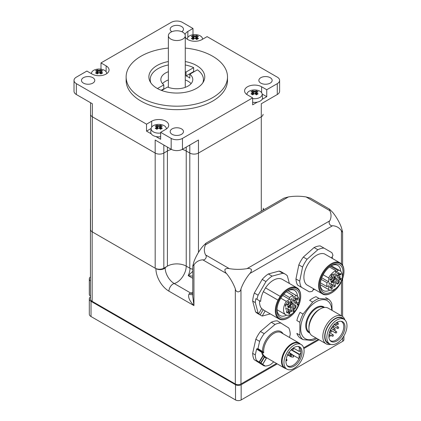 <?xml version="1.0" encoding="UTF-8"?>
<svg xmlns="http://www.w3.org/2000/svg" width="421" height="421" viewBox="0 0 421 421"><rect width="100%" height="100%" fill="white"/><g stroke="black" fill="none" stroke-linecap="round" stroke-linejoin="round"><path stroke-width="0.63" d="M185.266 64.966A26.607 15.361 180 0 1 193.655 67.639L186.066 72.017A15.961 9.215 0 0 0 185.266 71.712M150.844 82.869A26.607 15.361 180 0 1 150.213 79.532A26.607 15.361 180 0 1 168.368 64.966M168.368 71.712A15.961 9.215 0 0 0 160.854 79.532A15.961 9.215 0 0 0 163.806 84.874L157.443 88.547M161.643 90.468L167.569 87.042A15.961 9.215 0 0 0 184.14 87.721A15.961 9.215 0 0 0 192.781 79.532A15.961 9.215 0 0 0 189.829 74.191L197.417 69.812A26.607 15.361 180 0 1 203.422 79.532A26.607 15.361 180 0 1 202.79 82.869M189.829 74.191L189.829 78.101A15.961 9.215 0 0 0 186.066 75.933L186.066 72.017M193.655 67.639L193.655 71.549A26.607 15.361 180 0 1 194.065 71.744M161.19 90.294L163.806 88.784A15.961 9.215 0 0 0 164.127 89.031M163.806 84.874L163.806 88.784M186.066 75.933L193.655 71.549M162.543 83.658A15.961 9.215 180 0 1 168.368 79.969M185.266 79.969A15.961 9.215 180 0 1 186.066 80.274A15.961 9.215 180 0 1 191.092 83.658M185.266 61.55A27.933 16.13 180 0 1 204.753 76.927A27.933 16.13 180 0 1 187.508 91.825A27.933 16.13 180 0 1 157.065 88.331A27.933 16.13 180 0 1 148.881 76.927A27.933 16.13 180 0 1 168.368 61.55M185.266 48.073A50.683 29.259 180 0 1 227.503 76.927A50.683 29.259 180 0 1 196.212 103.961A50.683 29.259 180 0 1 140.977 97.614A50.683 29.259 180 0 1 126.132 76.927A50.683 29.259 180 0 1 168.368 48.073M185.061 34.585A9.978 5.762 180 0 1 187.855 31.443L192.992 28.481L192.992 34.743M279.618 80.4A7.983 4.61 180 0 1 277.281 83.658L277.281 94.52A7.983 4.61 0 0 0 279.618 91.262L279.618 80.4A7.983 4.61 180 0 0 277.281 77.143L207.1 36.627L201.964 39.59A9.978 5.762 180 0 1 192.313 41.079A9.978 5.762 180 0 1 185.266 36.995M187.313 39.253A7.61 4.394 180 0 1 187.313 38.721A9.978 5.762 0 0 0 186.95 38.995M257.357 102.114L252.642 104.834L252.642 97.882L247.501 94.92A9.978 5.762 180 0 1 244.58 90.847A9.978 5.762 180 0 1 250.737 85.521A9.978 5.762 180 0 1 261.615 86.773L266.751 89.736L266.751 96.688L262.151 94.036A7.61 4.394 180 0 1 252.642 98.572M246.959 94.062A9.978 5.762 0 0 0 246.601 94.32M266.751 96.688L262.03 99.414M160.643 133.01A7.61 4.394 180 0 1 151.939 130.742A7.61 4.394 180 0 1 151.134 128.489L146.534 131.126L146.534 124.174L151.671 121.211A9.978 5.762 180 0 1 162.548 119.964A9.978 5.762 180 0 1 168.705 125.284A9.978 5.762 180 0 1 165.785 129.358L160.643 132.32L160.643 139.272L155.928 136.551M166.684 128.758A9.978 5.762 0 0 0 166.321 128.5M151.255 133.852L146.534 131.126M100.998 69.181L100.998 62.918L171.173 22.397A7.983 4.61 180 0 1 182.461 22.397L192.992 28.481M100.998 62.918L106.134 65.881A9.978 5.762 180 0 1 109.055 69.954A9.978 5.762 180 0 1 102.898 75.28A9.978 5.762 180 0 1 92.025 74.028L86.884 71.065L76.354 77.143A7.983 4.61 180 0 0 74.017 80.4A7.983 4.61 180 0 0 76.354 83.658L146.534 124.174M252.642 97.882L182.461 138.404A7.983 4.61 180 0 1 171.173 138.404L160.643 132.32M277.281 83.658L266.751 89.736M83.432 83.116A6.652 3.842 180 0 1 81.479 80.4A6.652 3.842 180 0 1 88.131 76.559A6.652 3.842 180 0 1 94.783 80.4A6.652 3.842 180 0 1 90.678 83.947A6.652 3.842 180 0 1 83.432 83.116M172.115 134.32A6.652 3.842 180 0 1 170.168 131.605A6.652 3.842 180 0 1 176.82 127.763A6.652 3.842 180 0 1 183.467 131.605A6.652 3.842 180 0 1 179.362 135.152A6.652 3.842 180 0 1 172.115 134.32M171.805 31.722A6.652 3.842 180 0 1 170.168 29.202A6.652 3.842 180 0 1 176.82 25.36A6.652 3.842 180 0 1 183.467 29.202A6.652 3.842 180 0 1 181.83 31.722M260.799 83.116A6.652 3.842 180 0 1 258.852 80.4A6.652 3.842 180 0 1 265.504 76.559A6.652 3.842 180 0 1 272.155 80.4A6.652 3.842 180 0 1 268.045 83.947A6.652 3.842 180 0 1 260.799 83.116M227.503 76.927L227.503 80.4A50.683 29.259 180 0 1 196.212 107.434A50.683 29.259 180 0 1 140.977 101.093A50.683 29.259 180 0 1 126.132 80.4L126.132 76.927M277.281 94.52L261.288 103.755L261.288 116.785A6.12 3.531 0 0 0 263.083 114.291A6.12 3.531 180 0 1 261.288 116.785L198.454 153.065A6.12 3.531 180 0 1 189.797 153.065A6.12 3.531 0 0 0 198.454 153.065L261.288 116.785L261.288 211.237M189.797 145.029L189.797 153.065L186.224 151.002A13.304 7.678 0 0 0 182.198 149.408A13.304 7.678 180 0 1 186.224 151.002L189.797 153.065L189.797 268.198A6.12 3.531 0 0 0 192.771 269.145M171.436 149.408A13.304 7.678 0 0 0 167.411 151.002L163.837 153.065A6.12 3.531 180 0 1 155.181 153.065A6.12 3.531 0 0 0 163.837 153.065L167.411 151.002A13.304 7.678 180 0 1 171.436 149.408M171.173 138.404L171.173 149.266L155.181 140.03L155.181 153.065L92.346 116.785A6.12 3.531 180 0 1 90.557 114.291A6.12 3.531 0 0 0 92.346 116.785L155.181 153.065L155.181 268.198A6.12 3.531 0 0 0 163.837 268.198L163.837 145.029M198.454 252.442L198.454 140.03L182.461 149.266L182.461 138.404M74.017 80.4L74.017 91.262A7.983 4.61 0 0 0 76.354 94.52L76.354 83.658M90.557 102.719L90.557 229.424A6.12 3.531 0 0 0 92.346 231.924L92.346 103.755L76.354 94.52M171.173 149.266A7.983 4.61 0 0 0 182.461 149.266M107.034 73.433A9.978 5.762 0 0 0 106.676 73.175M170.847 39.1A8.446 4.878 0 0 0 180.051 40.158A8.446 4.878 0 0 0 185.266 35.648A8.446 4.878 0 0 0 176.82 30.775A8.446 4.878 0 0 0 168.368 35.648A8.446 4.878 0 0 0 170.847 39.1M189.797 268.198L186.224 266.135A13.304 7.678 0 0 0 167.411 266.135L163.837 268.198M92.346 231.924L155.181 268.198M96.73 71.27L96.73 71.965A12.993 7.499 120 0 0 95.541 72.97A12.714 2.689 38.8 0 1 97.288 73.98A12.993 7.499 -60 0 1 98.477 72.975A12.84 10.483 0 0 1 99.677 72.975A12.993 7.499 60 0 1 100.872 73.98A12.714 2.689 -38.8 0 1 102.613 72.97A12.993 7.499 -120 0 0 101.424 71.965L101.424 71.27A12.993 7.499 -60 0 1 102.613 70.902A12.714 10.025 -84.9 0 0 100.872 69.897A12.993 7.499 120 0 0 99.677 70.265A12.84 10.483 180 0 0 98.477 70.265L98.251 70.965A12.483 7.21 60 0 0 97.083 70.596L97.288 69.897A12.714 10.025 84.9 0 0 95.541 70.902A12.993 7.499 60 0 1 96.73 71.27L97.272 71.528L97.272 73.849M96.73 71.965L97.272 72.486A12.483 7.21 -60 0 0 96.23 73.354M98.477 72.975L98.251 73.049A12.483 7.21 120 0 0 97.193 73.922M98.251 73.049L98.246 70.97A12.377 10.104 0 0 1 99.903 70.965A12.483 7.21 -60 0 1 101.072 70.596L100.872 69.897M99.677 72.975L99.677 70.265M100.961 73.922A12.483 7.21 -120 0 0 99.914 73.054M101.424 71.965L100.882 72.486A12.483 7.21 60 0 1 101.924 73.354M100.882 73.849L100.882 71.528L101.424 71.27M98.477 70.265A12.993 7.499 -120 0 0 97.288 69.897M97.083 70.596L98.088 73.175M91.483 73.717A7.61 4.394 180 0 1 91.483 73.159A7.61 4.394 180 0 1 97.783 69.102A7.61 4.394 180 0 1 100.377 69.102A7.61 4.394 180 0 1 104.461 70.328A7.61 4.394 180 0 1 106.671 73.159A7.61 4.394 180 0 1 106.676 73.691M100.072 73.175L101.072 70.596M192.56 36.832L192.56 37.527A12.993 7.499 120 0 0 191.371 38.532A12.714 2.689 38.8 0 1 193.118 39.542A12.993 7.499 -60 0 1 194.307 38.537A12.84 10.483 0 0 1 195.507 38.537A12.993 7.499 60 0 1 196.696 39.542A12.714 2.689 -38.8 0 1 198.444 38.532A12.993 7.499 -120 0 0 197.254 37.527L197.254 36.832A12.993 7.499 -60 0 1 198.444 36.464A12.714 10.025 -84.9 0 0 196.696 35.459A12.993 7.499 120 0 0 195.507 35.827A12.84 10.483 180 0 0 194.307 35.827L194.081 36.527A12.483 7.21 60 0 0 192.913 36.159L193.118 35.459A12.714 10.025 84.9 0 0 191.371 36.464A12.993 7.499 60 0 1 192.56 36.832L193.102 37.09L193.102 39.411M192.56 37.527L193.102 38.048A12.483 7.21 -60 0 0 192.06 38.916M194.307 38.537L194.076 38.616A12.483 7.21 120 0 0 193.023 39.485M195.507 38.537L195.739 36.532A12.483 7.21 -60 0 1 196.902 36.159L196.696 35.459M196.791 39.485A12.483 7.21 -120 0 0 195.739 38.616M197.254 37.527L196.712 38.048A12.483 7.21 60 0 1 197.754 38.916M196.712 39.411L196.712 37.09L197.254 36.832M195.507 35.827L195.739 36.532A12.377 10.104 0 0 0 194.081 36.527L194.076 38.616M194.307 35.827A12.993 7.499 -120 0 0 193.118 35.459M192.913 36.159L193.918 38.737M187.261 39.216L187.313 38.721A7.61 4.394 180 0 1 193.613 34.664A7.61 4.394 180 0 1 196.207 34.664A7.61 4.394 180 0 1 200.291 35.885A7.61 4.394 180 0 1 202.501 38.721A7.61 4.394 180 0 1 202.501 39.279M195.902 38.737L196.902 36.159M158.128 128.3A12.84 10.483 0 0 1 159.327 128.3A12.993 7.499 60 0 1 160.517 129.305A12.714 2.689 -38.8 0 1 162.264 128.3A12.993 7.499 -120 0 0 161.075 127.295L161.075 126.6A12.993 7.499 -60 0 1 162.264 126.232A12.714 10.025 -84.9 0 0 160.517 125.221A12.993 7.499 120 0 0 159.327 125.59A12.84 10.483 180 0 0 158.128 125.59L157.901 126.289A12.483 7.21 60 0 0 156.733 125.921L156.938 125.221A12.714 10.025 84.9 0 0 155.191 126.232A12.993 7.499 60 0 1 156.38 126.6L156.922 126.858L156.922 127.81L156.38 127.295A12.993 7.499 120 0 0 155.191 128.3A12.714 2.689 38.8 0 1 156.938 129.305A12.993 7.499 -60 0 1 158.128 128.3L157.901 128.379A12.483 7.21 120 0 0 156.844 129.247M156.38 126.6L156.38 127.295M155.881 128.679A12.483 7.21 -60 0 1 156.922 127.821L156.922 127.81M156.922 127.821L156.922 129.179M157.901 128.379L157.896 126.295A12.377 10.104 0 0 1 159.554 126.289A12.483 7.21 -60 0 1 160.722 125.921L160.517 125.221M159.327 128.3L159.327 125.59M160.612 129.247A12.483 7.21 -120 0 0 159.559 128.379M161.075 127.295L160.533 127.821A12.483 7.21 60 0 1 161.575 128.679M161.075 126.6L160.533 126.858L160.533 127.81M160.533 129.179L160.533 127.821M158.128 125.59A12.993 7.499 -120 0 0 156.938 125.221M156.733 125.921L157.733 128.505M160.643 136.709A7.983 4.61 180 0 1 150.76 131.952L151.134 128.489A7.61 4.394 180 0 1 157.428 124.432A7.61 4.394 180 0 1 160.027 124.432A7.61 4.394 180 0 1 164.106 125.653A7.61 4.394 180 0 1 166.321 128.489A7.61 4.394 180 0 1 166.321 129.015M159.722 128.505L160.722 125.921M252.211 92.162L252.211 92.857A12.993 7.499 120 0 0 251.021 93.862A12.714 2.689 38.8 0 1 252.768 94.867A12.993 7.499 -60 0 1 253.958 93.862A12.84 10.483 0 0 1 255.158 93.862A12.993 7.499 60 0 1 256.347 94.867A12.714 2.689 -38.8 0 1 258.094 93.862A12.993 7.499 -120 0 0 256.905 92.857L256.905 92.162A12.993 7.499 -60 0 1 258.094 91.794A12.714 10.025 -84.9 0 0 256.347 90.783A12.993 7.499 120 0 0 255.158 91.152A12.84 10.483 180 0 0 253.958 91.152L253.731 91.852A12.483 7.21 60 0 0 252.563 91.483L252.768 90.783A12.714 10.025 84.9 0 0 251.021 91.794A12.993 7.499 60 0 1 252.211 92.162L252.753 92.42L252.753 94.741M252.211 92.857L252.753 93.373A12.483 7.21 -60 0 0 251.711 94.241M253.958 93.862L253.731 93.941A12.483 7.21 120 0 0 252.674 94.809M253.731 93.941L253.726 91.857A12.377 10.104 0 0 1 255.384 91.852A12.483 7.21 -60 0 1 256.552 91.483L256.347 90.783M255.158 93.862L255.158 91.152M256.442 94.809A12.483 7.21 -120 0 0 255.389 93.941M256.905 92.857L256.363 93.373A12.483 7.21 60 0 1 257.405 94.241M256.363 94.741L256.363 92.42L256.905 92.162M253.958 91.152A12.993 7.499 -120 0 0 252.768 90.783M252.563 91.483L253.563 94.062M246.959 94.578A7.61 4.394 180 0 1 246.964 94.051A7.61 4.394 180 0 1 253.258 89.994A7.61 4.394 180 0 1 255.852 89.994A7.61 4.394 180 0 1 259.936 91.215A7.61 4.394 180 0 1 262.151 94.051L262.525 97.509A7.983 4.61 180 0 1 252.642 102.271M255.552 94.062L256.552 91.483M192.771 292.311A13.304 7.678 -60 0 1 190.76 293.069A5.852 3.379 120 0 0 189.055 293.911A7.983 3.947 -126.3 0 0 192.771 294.479M189.055 293.911C187.755 296.852 189.387 300.752 193.939 305.599L192.771 296.41M192.771 293.747A7.983 5.705 -103.7 0 1 190.76 293.069L174.205 283.512A13.304 7.678 120 0 0 186.224 266.135L189.987 268.309A13.304 7.678 -60 0 1 188.219 275.666L192.771 276.15M92.157 231.813A5.852 3.379 180 0 1 90.447 229.424L90.447 298.942A5.852 3.379 0 0 0 92.157 301.331L92.157 231.813L155.902 268.614A5.852 3.379 180 0 0 165.169 267.856A12.777 7.378 60 0 0 174.205 283.512A5.852 3.379 120 0 0 168.916 291.153L193.939 305.599L193.939 264.92L192.771 266.025L193.939 261.662A31.928 18.435 120 0 1 202.764 246.38L205.958 243.185L205.585 244.748L288.396 196.939L284.033 198.107L205.958 243.185M92.157 301.331L235.328 383.984A3.989 2.305 0 0 0 240.97 383.984L276.513 363.465M193.939 264.92A31.928 18.435 60 0 1 202.764 259.825L226.503 273.534A31.928 18.435 60 0 1 235.328 288.817L235.328 383.984M288.396 196.939A31.928 18.435 180 0 1 306.046 196.939L329.785 210.642A31.928 18.435 180 0 1 329.785 220.83L246.974 268.645A31.928 18.435 180 0 1 229.324 268.645L205.585 254.937A31.928 18.435 180 0 1 205.585 244.748M329.785 210.642L329.411 209.079L310.409 198.107L306.046 196.939M205.585 254.937C207.458 256.631 205.069 260.594 202.764 259.825M226.503 273.534C225.282 272.366 224.767 270.982 224.961 269.382C226.251 268.414 227.703 268.172 229.324 268.645M329.411 209.079L332.606 212.273A31.928 18.435 -120 0 1 341.431 227.556L342.599 231.924L342.41 232.129L341.431 230.813L341.431 263.746M246.974 268.645C248.595 268.172 250.048 268.414 251.337 269.382C251.532 270.982 251.016 272.366 249.795 273.534L332.606 225.719C330.274 226.514 327.933 222.456 329.785 220.83M332.606 225.719A31.928 18.435 -60 0 1 341.431 230.813M240.97 383.984L240.97 288.817C240.491 292.863 235.807 292.863 235.328 288.817M240.97 288.817A31.928 18.435 -60 0 1 249.795 273.534M303.625 347.809L318.318 339.326M192.771 271.324L188.219 275.666L192.771 278.292M192.771 269.208A5.852 3.379 180 0 1 189.987 268.309M263.083 208.206A5.852 3.379 180 0 1 263.725 209.747A5.852 3.379 180 0 1 263.72 209.832L263.725 209.747M90.557 210.09A5.852 3.379 180 0 1 90.447 209.437A5.852 3.379 180 0 1 90.557 208.784M90.447 209.437L90.447 229.424A5.852 3.379 180 0 1 90.557 228.771M165.169 267.856A13.304 7.678 180 0 1 186.224 266.135L186.224 147.092M273.766 361.876L270.487 364.67A23.944 13.825 -60 0 1 265.346 366.065L264.02 365.87L260.278 363.391L264.314 356.84L265.109 356.619L264.377 356.75L264.635 356.971M271.282 322.27L275.045 324.444L264.214 333.669L260.452 331.495L271.282 322.27A23.944 13.825 -60 0 1 277.365 320.855L288.774 327.954A23.944 13.825 -60 0 1 290.243 334.242L289.516 337.484M264.02 365.87L254.121 359.639A23.944 13.825 120 0 1 252.653 353.351L255.836 339.2A23.944 13.825 120 0 1 260.452 331.495M275.045 324.444A23.944 13.825 -60 0 1 281.128 323.028M266.361 358.087L267.182 357.961L266.33 358.129L262.651 364.265L260.931 363.155A0.532 0.437 -57.2 0 1 260.278 363.391L258.694 362.434L259.42 362.239L260.931 363.155L264.604 357.019A15.03 8.678 120 0 0 266.33 358.129L262.725 364.323A0.532 0.532 0 0 1 262.067 364.539A0.532 0.526 113.2 0 0 262.725 364.323L262.651 364.265A0.532 0.437 -57.2 0 1 262.004 364.507A0.532 0.526 113.2 0 0 262.067 364.539L261.888 364.46M256.378 360.944L256.352 360.271L259.125 362.055L262.967 355.645L263.262 355.829L259.42 362.239L258.694 362.434L254.121 359.639M256.352 360.271A23.944 13.825 -60 0 1 255.284 354.871L252.653 353.351M264.314 356.84L264.377 356.75A29.123 28.696 113.2 0 1 263.262 355.829L263.672 355.461A29.217 28.875 112.5 0 0 265.109 356.619A14.498 8.373 -60 0 0 266.267 357.55L284.517 368.086A14.498 8.373 120 0 0 286.033 368.654M257.973 348.583L262.515 351.514L263.751 352.787L262.451 352.156L261.72 352.34A15.03 8.678 120 0 0 262.967 355.645A0.532 0.421 145.3 0 1 263.672 355.461A14.498 8.373 -60 0 1 262.451 352.156L257.099 348.704L257.473 348.92L257.973 348.583L259.599 341.368L255.836 339.2M300.262 343.999A14.498 8.373 120 0 0 299.015 342.973A14.498 8.373 120 0 0 286.764 348.078A14.498 8.373 120 0 0 281.791 364.023A14.498 8.373 120 0 0 284.517 368.086M283.017 333.732A15.298 8.83 -60 0 0 270.692 334.29A15.298 8.83 -60 0 0 262.515 351.514A0.532 0.437 122.8 0 1 261.867 351.751L263.414 352.714M264.214 333.669A23.944 13.825 120 0 0 259.599 341.368M286.906 369.159L285.022 368.07A14.235 8.22 -60 0 1 284.828 367.949A14.235 8.22 -60 0 1 285.128 351.461A14.235 8.22 -60 0 1 299.257 343.42L301.141 344.504A14.235 8.22 120 0 0 287.006 352.545A14.235 8.22 120 0 0 286.706 369.038A14.235 8.22 120 0 0 286.906 369.159A14.235 8.22 120 0 0 301.141 360.939A14.235 8.22 120 0 0 301.141 344.504M288.164 366.607A11.399 6.578 -60 0 1 287.348 365.902A11.399 6.578 -60 0 1 288.322 353.54A11.399 6.578 -60 0 1 298.536 346.515A11.399 6.578 -60 0 1 302.078 352.445A11.399 6.578 -60 0 1 296.894 363.87A11.399 6.578 -60 0 1 288.164 366.607M291.095 349.851L299.157 354.503L299.057 358.645A11.041 6.373 120 0 0 300.889 352.04A11.041 6.373 120 0 0 299.331 347.278L299.231 351.419L293.59 348.162M293.237 357.108A0.458 0.263 -60 0 1 293.679 356.34L293.237 357.108L291.6 356.955A1.168 0.674 -60 0 1 291.211 356.576A1.168 0.674 -60 0 1 291.7 355.187A1.168 0.674 -60 0 1 292.727 354.987L299.057 358.645A11.041 6.373 -60 0 1 287.564 365.849A11.041 6.373 -60 0 1 287.001 365.454M297.979 346.441A11.041 6.373 -60 0 1 298.605 346.725A11.041 6.373 -60 0 1 299.331 347.278L297.868 346.43M299.157 354.503L299.531 354.298A1.863 1.074 120 0 0 300.889 352.04A1.863 1.074 120 0 0 300.499 351.14A1.863 1.074 120 0 0 299.61 351.214L299.231 351.419M262.73 364.323L266.446 358.113M255.284 354.871L256.6 349.041L257.099 348.704M344.036 335.742A14.235 8.22 -60 0 1 329.801 343.957A14.235 8.22 -60 0 1 329.801 327.522A14.235 8.22 -60 0 1 344.036 319.307A14.235 8.22 -60 0 1 344.036 335.742M331.216 341.505A11.399 6.578 -60 0 1 330.243 340.7A11.399 6.578 -60 0 1 330.09 330.627A11.399 6.578 -60 0 1 338.084 321.749A11.399 6.578 -60 0 1 341.431 321.318A11.399 6.578 -60 0 1 343.131 333.969A11.399 6.578 -60 0 1 331.216 341.505M329.801 343.957L327.917 342.873A14.235 8.22 -60 0 1 327.917 326.438A14.235 8.22 -60 0 1 342.152 318.218L344.036 319.307M329.617 343.852A14.635 8.446 -60 0 1 327.717 326.322A14.635 8.446 -60 0 1 343.852 319.197M344.878 319.923A15.961 9.215 120 0 0 342.078 316.176A15.961 9.215 120 0 0 326.112 325.396A15.961 9.215 120 0 0 326.112 343.825A15.961 9.215 120 0 0 330.759 344.383M342.078 316.176L328.201 308.167A15.961 9.215 120 0 0 320.218 308.956A15.961 9.215 120 0 0 308.93 328.512A15.961 9.215 120 0 0 312.24 335.816L326.112 343.825M320.218 308.956L319.044 309.635A14.298 8.257 120 0 0 308.93 327.154L308.93 328.512M315.782 337.863A21.96 12.677 -60 0 1 304.472 338.189A21.96 12.677 -60 0 1 307.225 310.266A21.96 12.677 -60 0 1 329.669 302.957A21.96 12.677 -60 0 1 331.743 310.214M316.787 338.442A23.944 13.825 -60 0 1 312.671 340.505L303.031 339.642A23.944 13.825 -60 0 1 299.857 335.127L299.857 322.275A23.944 13.825 -60 0 1 303.031 314.087L312.671 302.099A23.944 13.825 -60 0 1 319.023 298.431L316.013 296.689A23.944 13.825 -60 0 0 309.661 300.357L312.671 302.099M319.023 298.431L328.659 299.289A23.944 13.825 -60 0 1 331.837 303.809L332.09 310.414M328.659 299.289L325.649 297.552M303.031 314.087L300.02 312.35A23.944 13.825 -60 0 0 296.847 320.534L299.857 322.275M299.857 335.127L296.847 333.39A23.944 13.825 -60 0 0 300.02 337.905L303.031 339.642M340.873 321.239A11.041 6.373 -60 0 1 341.494 321.528A11.041 6.373 -60 0 1 341.494 334.274A11.041 6.373 -60 0 1 330.453 340.652A11.041 6.373 -60 0 1 329.896 340.252M334.848 323.833L334.848 324.028A1.595 0.921 120 0 0 335.179 324.759A1.595 0.921 120 0 0 336.411 324.333A1.595 0.921 120 0 0 337.105 322.728L337.105 322.218M235.513 399.95A3.989 2.305 0 0 0 241.154 399.95L241.154 384.741A3.989 2.305 180 0 1 235.513 384.741L235.513 399.95L91.025 316.534L91.025 301.325A5.852 3.379 180 0 1 89.31 298.936A5.852 3.379 180 0 1 90.447 296.937M89.31 298.936L89.31 314.145A5.852 3.379 0 0 0 91.025 316.534M90.447 280.949A5.852 3.379 180 0 1 89.31 278.949L89.31 294.158A5.852 3.379 0 0 0 90.447 296.158M342.747 337.742L342.747 341.299A3.989 2.305 0 0 0 343.915 339.668L343.915 335.947M342.747 341.299L241.154 399.95M241.154 384.741L277.26 363.897M303.83 348.556L319.071 339.763M89.31 278.949A5.852 3.379 180 0 1 90.447 276.955M91.025 301.325L235.513 384.741M335.758 278.244L334.253 277.376A2.126 1.231 -60 0 1 333.811 276.402L333.811 274.508A7.715 4.452 120 0 1 335.316 273.634L335.316 277.271A2.126 1.231 120 0 0 335.758 278.244A2.126 1.231 120 0 0 336.821 278.139L339.968 276.323A7.715 4.452 120 0 1 339.968 278.06L338.463 277.192L335.316 279.007L336.821 279.876L339.968 278.06M320.434 282.854L326.991 286.638A10.972 6.336 -60 0 1 326.991 282.728L328.638 281.775L328.638 277.944A10.972 6.336 -60 0 1 335.9 270.714L335.5 272.503L337.21 272.098L337.61 270.308A10.972 6.336 120 0 1 340.052 270.808A10.972 6.336 120 0 1 340.052 283.48A10.972 6.336 120 0 1 329.08 289.816A10.972 6.336 120 0 1 328.638 289.516L328.638 285.685L326.991 286.638M321.218 279.391L326.991 282.728M329.459 266.993L335.9 270.714M323.154 274.781L328.638 277.944M321.765 277.807L328.638 281.775M333.811 274.508L333.811 278.139A2.126 1.231 120 0 1 332.306 280.744L330.801 281.612A2.126 1.231 -60 0 1 331.869 281.507L333.374 282.375A2.126 1.231 120 0 1 333.811 283.354L333.811 286.985A7.715 4.452 120 0 0 335.316 286.117L335.316 282.48L333.811 281.612A2.126 1.231 -60 0 1 335.316 279.007M335.316 286.117L333.811 285.249L333.811 281.612M298.831 264.867L302.594 267.04L299.71 281.112L295.947 278.944L298.831 264.867A23.944 13.825 -60 0 1 303.32 257.084L314.071 247.553A23.944 13.825 -60 0 1 320.207 245.906L323.97 248.08A23.944 13.825 -60 0 0 317.834 249.727L307.083 259.257L303.32 257.084M295.947 278.944A23.944 13.825 120 0 0 297.594 285.08L309.225 291.795A23.944 13.825 120 0 0 312.219 291.353L313.671 288.832M302.594 267.04A23.944 13.825 -60 0 1 307.083 259.257M317.834 249.727L314.071 247.553M331.495 257.957L332.953 255.436A23.944 13.825 -60 0 0 331.843 252.626L323.97 248.08M332.216 256.715A23.944 13.825 -60 0 1 332.358 258.11L332.295 258.415M340.631 278.765L340.631 278.402L340.389 278.539L339.31 279.744L340.631 279.849L340.631 278.981L341.189 278.439L340.389 278.628M331.648 292.858L331.274 293.074A17.961 10.367 -60 0 1 323.449 294.479L321.27 293.216A17.961 10.367 -60 0 1 322.291 273.224A17.961 10.367 -60 0 1 339.094 262.341L341.278 263.604A17.961 10.367 -60 0 1 343.973 271.077L343.973 271.513A17.424 10.062 120 0 0 326.249 268.956A17.424 10.062 120 0 0 324.059 294.216A17.424 10.062 120 0 0 331.648 292.858A17.424 10.062 120 0 0 343.973 271.513M308.777 286.006L306.593 284.743A17.961 10.367 -60 0 1 307.619 264.751A17.961 10.367 -60 0 1 324.423 253.868L339.094 262.341M340.2 274.108L339.4 274.497L339.4 275.371L339.721 275.366L339.279 274.997L339.521 275.118L339.6 274.455L340.279 274.497L340.721 273.703L340.721 274.824L340.963 274.576L340.963 273.487L340.068 274.034M339.721 275.366L339.294 275.118M314.466 289.29L314.234 289.501A23.944 13.825 -60 0 1 312.956 290.074M333.374 282.375A2.126 1.231 120 0 0 332.306 282.48L329.159 284.301A7.715 4.452 120 0 1 329.159 282.559M340.389 279.733L339.631 279.56L340.389 279.118L340.389 279.733M339.31 279.544L339.9 279.623M340.389 279.991L339.826 279.665M299.71 281.112A23.944 13.825 120 0 0 301.357 287.248M333.7 278.865A1.463 0.847 -60 0 1 333.416 279.649A1.463 0.847 -60 0 1 332.879 280.286M333.811 277.628A1.994 1.152 -60 0 1 334.058 280.018A1.994 1.152 -60 0 1 331.869 281.002M321.27 293.216L306.593 284.743M342.21 277.423A16.098 9.294 120 0 0 331.648 265.483A16.098 9.294 120 0 0 320.265 285.196A16.098 9.294 120 0 0 335.89 288.374M331.069 265.835A14.498 8.373 -60 0 1 337.768 265.419A14.498 8.373 -60 0 1 340.752 271.329M329.885 290.158A14.498 8.373 -60 0 1 323.27 290.532A14.498 8.373 -60 0 1 320.281 284.522M336.821 279.876A2.126 1.231 120 0 0 335.316 282.48M330.243 277.813A1.994 1.152 120 0 0 329.827 279.207A1.994 1.152 120 0 0 331.238 280.018A1.994 1.152 120 0 0 332.648 277.576A1.994 1.152 120 0 0 331.238 276.76A1.994 1.152 120 0 0 330.243 277.813M332.237 286.648A1.994 1.152 120 0 0 332.543 284.696A1.994 1.152 120 0 0 331.238 284.443A1.994 1.152 120 0 0 329.827 286.885A1.994 1.152 120 0 0 330.701 287.89A1.994 1.152 120 0 0 332.237 286.648M332.8 287.79L330.922 289.122L331.522 289.022L332.8 287.79M332.822 275.234L333.022 273.813L332.822 274.945L331.58 274.645L331.259 275.918L331.58 275.913L331.343 275.366L331.664 274.818L333.022 275.118M338.889 282.807A1.994 1.152 120 0 0 339.194 280.854A1.994 1.152 120 0 0 337.889 280.602A1.994 1.152 120 0 0 336.895 281.654A1.994 1.152 120 0 0 336.479 283.044A1.994 1.152 120 0 0 337.353 284.049A1.994 1.152 120 0 0 338.889 282.807M336.895 273.976A1.994 1.152 120 0 0 336.479 275.366A1.994 1.152 120 0 0 337.889 276.181A1.994 1.152 120 0 0 339.3 273.734A1.994 1.152 120 0 0 337.889 272.919A1.994 1.152 120 0 0 336.895 273.976M320.292 284.696L328.638 289.516M330.506 266.209L337.61 270.308M337.21 272.098L335.774 271.266M336.495 282.801A1.463 0.847 120 0 0 336.784 283.28A1.463 0.847 120 0 0 338.247 282.438A1.463 0.847 120 0 0 338.247 280.744A1.463 0.847 120 0 0 337.689 280.733M336.495 275.123A1.463 0.847 120 0 0 336.784 275.602A1.463 0.847 120 0 0 338.247 274.755A1.463 0.847 120 0 0 338.247 273.066A1.463 0.847 120 0 0 337.689 273.055M329.843 278.96A1.463 0.847 120 0 0 330.132 279.439A1.463 0.847 120 0 0 331.595 278.597A1.463 0.847 120 0 0 331.595 276.907A1.463 0.847 120 0 0 331.038 276.897M329.843 286.643A1.463 0.847 120 0 0 330.132 287.122A1.463 0.847 120 0 0 331.595 286.275A1.463 0.847 120 0 0 331.595 284.585A1.463 0.847 120 0 0 331.038 284.575M331.201 289.206L330.922 289.043M331.616 274.629L332.258 274.908M331.459 275.729L331.143 275.545M331.58 275.913L331.153 275.666M341.121 273.65L340.836 273.487M341.163 273.771L340.721 273.518M340.279 274.355L339.815 274.082M296.7 303.041L293.553 304.857A2.126 1.231 120 0 0 292.048 307.467L292.048 311.098L290.543 310.23L290.543 306.593A2.126 1.231 -60 0 1 292.048 303.988L295.195 302.173L296.7 303.041A7.715 4.452 120 0 0 296.7 301.304L293.553 303.12A2.126 1.231 120 0 1 292.49 303.225A2.126 1.231 120 0 1 292.048 302.252L292.048 298.621A7.715 4.452 120 0 0 290.543 299.489L290.543 303.12A2.126 1.231 120 0 1 289.038 305.725L287.532 306.593A2.126 1.231 -60 0 1 288.595 306.488L290.101 307.362A2.126 1.231 120 0 0 289.038 307.467L287.532 306.593M283.828 294.19L289.601 297.526A10.972 6.336 -60 0 1 292.99 295.568L292.99 297.473L296.305 295.558A10.972 6.336 -60 0 1 296.784 295.789A10.972 6.336 -60 0 1 298.942 302.415A16.098 9.294 120 0 0 288.38 290.464L288.38 290.464A16.098 9.294 120 0 0 276.997 310.182A16.098 9.294 120 0 0 292.621 313.356M286.433 291.785L292.99 295.568M287.959 290.737L296.305 295.558M290.101 307.362A2.126 1.231 120 0 1 290.543 308.335L290.543 311.966A7.715 4.452 120 0 0 292.048 311.098M285.891 307.541A7.715 4.452 120 0 0 285.891 309.282L289.038 307.467M279.081 271.082L282.844 273.255L272.092 276.134L268.33 273.96L279.081 271.082A23.944 13.825 -60 0 1 281.538 272.008L285.301 274.182A23.944 13.825 -60 0 1 287.332 275.844L289.369 283.444M255.558 311.819A23.944 13.825 120 0 0 257.594 313.482L261.167 315.55A23.944 13.825 -60 0 1 260.21 314.897L258.678 313.845A23.944 13.825 -60 0 1 258.194 313.34L255.558 311.819L252.679 301.068A23.944 13.825 120 0 1 254.326 293.032L262.194 279.402A23.944 13.825 120 0 1 268.33 273.96M282.844 273.255A23.944 13.825 -60 0 1 285.301 274.182M289.601 313.271L289.916 313.092L289.916 312.814L289.601 312.992L289.601 311.745L288.659 313.54L288.659 313.813L289.411 313.382L289.411 314.029L289.364 313.135M288.38 317.839L288.001 318.055A17.961 10.367 -60 0 1 279.023 318.944A17.961 10.367 -60 0 1 277.997 300.136L263.325 291.664L265.509 287.885A17.961 10.367 -60 0 1 282.307 279.365L296.984 287.838A17.961 10.367 -60 0 1 300.699 296.058L300.699 296.495A17.424 10.062 120 0 0 292.395 287.838A17.424 10.062 120 0 0 278.67 300.447A17.424 10.062 120 0 0 277.302 316.239A17.424 10.062 120 0 0 288.38 317.839L288.38 317.839A17.424 10.062 120 0 0 300.699 296.495M272.092 276.134A23.944 13.825 120 0 0 265.956 281.575L258.089 295.205A23.944 13.825 120 0 0 256.973 299.299L260.652 301.425A17.961 10.367 -60 0 1 263.325 291.664M260.652 301.425L259.52 300.773A17.961 10.367 -60 0 0 261.715 308.593L263.22 309.693L260.21 314.897M279.023 318.944L264.162 310.361A17.961 10.367 -60 0 1 263.22 309.693M294.1 310.782L293.063 311.656L293.784 311.424L294.1 310.598L293.911 309.367L293.027 310.093M293.974 310.114L293.469 310.451L293.942 310.687M270.282 313.898L262.688 315.934A23.944 13.825 -60 0 1 262.325 315.85M265.156 310.94L262.209 316.05A23.944 13.825 -60 0 1 261.167 315.55M258.194 313.34L255.315 302.588L252.679 301.068M294.1 310.598L293.637 310.335M258.678 313.845L261.715 308.593M255.315 302.588A23.944 13.825 -60 0 1 255.847 298.652L259.52 300.773M256.973 299.299L255.847 298.652M258.089 295.205L254.326 293.032M288.88 313.413L289.411 312.224L289.411 313.103L288.753 313.335M294.068 309.645L293.642 309.398M294.068 309.735L293.548 309.435M265.956 281.575L262.194 279.402M277.997 300.136L280.181 296.358A17.961 10.367 -60 0 1 296.984 287.838M290.432 303.846A1.463 0.847 -60 0 1 289.606 305.267M290.543 302.61A1.994 1.152 -60 0 1 290.79 302.694A1.994 1.152 -60 0 1 290.669 305.188A1.994 1.152 -60 0 1 288.595 305.983M280.181 296.358L265.509 287.885M298.21 304.562A16.098 9.294 120 0 0 298.936 302.415L297.589 302.736L297.084 305.004L298.431 304.688A10.972 6.336 120 0 1 285.806 314.797A10.972 6.336 120 0 1 286.285 301.341L289.601 299.426L282.733 295.458M287.801 290.816A14.498 8.373 -60 0 1 294.5 290.401A14.498 8.373 -60 0 1 297.484 296.31M286.612 315.14A14.498 8.373 -60 0 1 280.002 315.513A14.498 8.373 -60 0 1 277.013 309.503M292.49 303.225L290.985 302.357A2.126 1.231 -60 0 1 290.543 301.383L290.543 299.489M289.601 299.426L289.601 297.526M295.621 297.805A1.994 1.152 120 0 0 294.621 297.905A1.994 1.152 120 0 0 293.211 300.347A1.994 1.152 120 0 0 295.163 300.726A1.994 1.152 120 0 0 295.621 297.805M286.969 305.099A1.994 1.152 120 0 0 289.274 303.241A1.994 1.152 120 0 0 287.969 301.741A1.994 1.152 120 0 0 286.559 304.188A1.994 1.152 120 0 0 286.969 305.099M285.696 306.488L285.696 304.315L285.275 304.883L285.485 306.367M296.563 300.236L297.689 299.815L296.816 300.094L297.6 298.626L297.536 297.873L296.626 298.584L297.347 298.121L297.505 298.352L296.563 300.236M293.316 309.851L293.753 309.593L293.847 310.051M286.969 312.782A1.994 1.152 120 0 0 288.969 311.629A1.994 1.152 120 0 0 288.969 309.324A1.994 1.152 120 0 0 287.969 309.424A1.994 1.152 120 0 0 286.559 311.866A1.994 1.152 120 0 0 286.969 312.782M295.621 305.483A1.994 1.152 120 0 0 294.621 305.583A1.994 1.152 120 0 0 293.211 308.025A1.994 1.152 120 0 0 295.163 308.404A1.994 1.152 120 0 0 295.621 305.483M280.802 298.179L286.285 301.341M297.3 304.036L298.431 304.688M286.575 311.624A1.463 0.847 120 0 0 286.859 312.103A1.463 0.847 120 0 0 288.327 311.256A1.463 0.847 120 0 0 288.327 309.567A1.463 0.847 120 0 0 287.764 309.556M293.227 307.783A1.463 0.847 120 0 0 293.511 308.261A1.463 0.847 120 0 0 294.974 307.419A1.463 0.847 120 0 0 294.974 305.73A1.463 0.847 120 0 0 294.416 305.714M293.227 300.105A1.463 0.847 120 0 0 293.511 300.583A1.463 0.847 120 0 0 294.974 299.736A1.463 0.847 120 0 0 294.974 298.047A1.463 0.847 120 0 0 294.416 298.036M286.575 303.946A1.463 0.847 120 0 0 286.859 304.42A1.463 0.847 120 0 0 288.327 303.578A1.463 0.847 120 0 0 288.327 301.889A1.463 0.847 120 0 0 287.764 301.878M297.442 298.157L297.121 297.973M297.689 298.152L297.258 297.905M297.689 298.247L297.173 297.947M293.411 311.687L292.969 311.435M293.284 311.714L293 311.551M293.847 309.635L293.526 309.446M187.855 31.443L187.855 37.348M261.615 86.773L261.615 92.673M151.671 121.211L151.671 127.11M167.411 266.135L167.411 147.092M106.134 65.881L106.134 71.786M155.902 268.614A18.403 10.625 -120 0 0 168.916 291.153M341.431 281.633L341.431 315.808M265.346 366.065L262.704 364.365M263.751 352.787A14.498 8.373 -60 0 1 269.287 337.289A14.498 8.373 -60 0 1 281.144 332.653L299.015 342.973M257.473 348.92L261.867 351.751M299.531 354.298L291.364 349.583M293.869 348.551L293.426 349.319A0.458 0.263 -60 0 1 293.869 348.551L293.411 347.904M286.827 360.629A0.458 0.263 -60 0 1 286.675 359.992A0.458 0.263 -60 0 1 287.033 359.96L286.248 358.855M256.6 349.041L261.72 352.34M287.617 354.887L290.706 356.671A1.331 0.768 -60 0 1 290.706 355.135A1.331 0.768 -60 0 1 292.037 354.366L288.806 352.282M290.006 355.024A0.458 0.263 -60 0 1 290.448 354.256L290.006 355.024L288.369 354.871A1.168 0.674 -60 0 1 287.959 354.198M288.711 352.898A1.168 0.674 -60 0 1 289.501 352.914L290.448 354.256M309.524 332.327L309.451 332.285A14.298 8.257 -60 0 1 309.451 315.771A14.298 8.257 -60 0 1 323.749 307.519L323.823 307.562M324.491 307.462A14.835 8.562 120 0 0 310.977 312.224A14.835 8.562 120 0 0 309.772 332.958M328.875 335.69A0.837 0.484 -60 0 1 329.648 335.305L328.943 334.895M332.837 325.965A0.837 0.484 -60 0 1 332.979 326.001A0.837 0.837 0 0 1 333.285 327.149A0.837 0.837 0 0 1 332.143 327.454A0.837 0.484 -60 0 1 331.974 327.138M330.38 329.969L335.474 332.911A0.837 0.484 -60 0 1 335.474 331.943A0.837 0.484 -60 0 1 336.311 331.459L331.143 328.475M329.69 331.69L330.348 332.074A0.837 0.484 -60 0 1 330.348 331.106A0.837 0.484 -60 0 1 331.19 330.622L330.311 330.117M338.005 323.039A0.837 0.837 0 0 1 338.316 324.186A0.837 0.837 0 0 1 337.168 324.491A0.837 0.484 -60 0 1 337.168 323.523A0.837 0.484 -60 0 1 338.005 323.039L337.105 322.518M331.18 328.412L333.937 330.006A0.837 0.484 -60 0 1 333.937 329.038A0.837 0.484 -60 0 1 334.774 328.554L332.922 327.485M332.948 325.822L337.421 328.401A0.837 0.484 -60 0 1 337.421 327.433A0.837 0.484 -60 0 1 338.258 326.949L334.095 324.544M332.979 334.69A0.837 0.837 0 0 1 333.285 335.837A0.837 0.837 0 0 1 332.143 336.142A0.837 0.484 -60 0 1 332.143 335.174A0.837 0.484 -60 0 1 332.979 334.69L329.396 332.622M335.316 277.271L333.811 276.402M330.801 281.612L332.306 282.48M293.553 304.857L292.048 303.988M290.543 306.593L292.048 307.467M290.543 301.383L292.048 302.252M150.213 79.532L150.213 81.842M203.422 79.532L203.422 81.842M263.083 210.205L263.083 209.437M168.368 35.648L168.368 87.352M185.266 35.648L185.266 87.352M100.377 69.102A13.051 13.051 0 0 0 97.783 69.102M91.483 73.159L91.425 73.686M106.671 73.159L106.724 73.654M196.207 34.664A13.051 13.051 0 0 0 193.613 34.664M202.501 38.721L202.559 39.248M160.027 124.432A13.051 13.051 0 0 0 157.428 124.432M166.321 128.489L166.374 128.984M255.852 89.994A13.051 13.051 0 0 0 253.258 89.994M246.964 94.051L246.911 94.546M192.771 266.025L192.771 296.458M342.599 316.524L342.599 278.828M342.599 265.241L342.599 231.924M293.426 349.319L291.8 349.172M287.033 359.96L286.59 360.729L285.991 360.671M293.679 356.34L292.037 354.366M291.6 356.955L290.706 356.671M266.409 358.187L267.082 357.918M288.369 354.871L287.475 354.587M328.869 336.784A0.837 0.837 0 0 0 329.959 336.447A0.837 0.837 0 0 0 329.648 335.305M332.143 327.454L331.869 327.296M334.358 324.286L335.179 324.759M335.474 332.911A0.837 0.837 0 0 0 336.616 332.606A0.837 0.837 0 0 0 336.311 331.459M333.937 330.006A0.837 0.837 0 0 0 335.079 329.696A0.837 0.837 0 0 0 334.774 328.554M337.421 328.401A0.837 0.837 0 0 0 338.563 328.096A0.837 0.837 0 0 0 338.258 326.949M332.143 336.142L329.017 334.342M337.168 324.491L336.568 324.144M330.348 332.074A0.837 0.837 0 0 0 331.495 331.764A0.837 0.837 0 0 0 331.19 330.622M320.297 284.743L329.08 289.816M331.269 265.735L340.052 270.808M288.001 290.716L296.784 295.789M277.023 309.724L285.806 314.797"/></g></svg>
